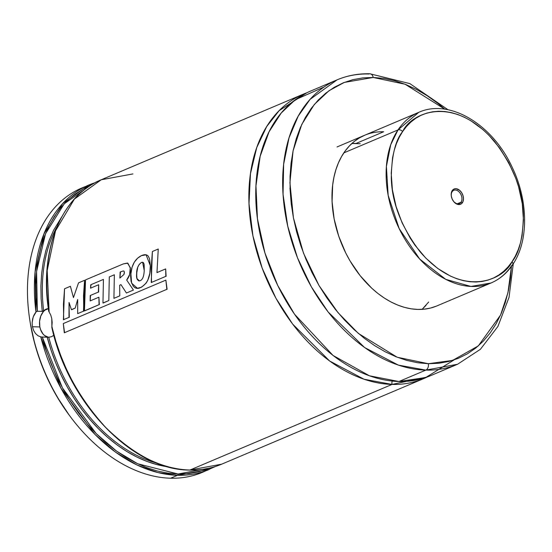 <?xml version="1.0" encoding="UTF-8"?>
<svg xmlns="http://www.w3.org/2000/svg" width="552" height="552" viewBox="0 0 552 552"><rect width="100%" height="100%" fill="white"/><g stroke="black" fill="none" stroke-linecap="round" stroke-linejoin="round"><path stroke-width="0.83" d="M392.037 384.427L364.078 379.258L329.661 361.022L292.65 324.093L275.869 298.114L262.179 268.148L252.94 235.911L249 203.647L250.477 173.597L256.756 147.543L266.74 126.484L279.153 110.641L306.774 92.798A154.436 105.95 -113 0 0 303.289 94.171A154.436 105.95 -113 0 0 258.025 255.845A154.436 105.95 -113 0 0 392.037 384.427A5.147 3.574 91.5 0 1 392.189 381.066A5.147 3.574 -88.5 0 0 392.037 384.427L189.95 470.035L392.037 384.427L427.179 377.016A154.436 105.95 -113 0 1 423.77 378.568A154.436 105.95 -113 0 1 392.037 384.427M48.334 308.575A14.414 10.012 -88.5 0 0 39.854 326.943L32.451 326.756L32.133 322.748L33.23 316.841L36.246 311.673L37.343 311.252L42.587 311.328L46.147 309.099L48.797 308.437L46.147 309.099L42.49 311.349L37.343 311.252L36.598 271.432L45.533 233.731L64.273 203.743L90.307 185.513L83.352 188.853L75.072 194.138L67.427 200.555L60.492 208.063L54.324 216.591L48.976 226.065L44.491 236.408L40.91 247.531L38.261 259.33L36.57 271.708L35.852 284.563L36.108 297.783L37.343 311.252M48.976 310.928L48.742 311.328L50.736 315.026L51.764 318.573L51.888 326.28A154.436 105.95 67 0 0 189.95 470.035A1.028 0.718 91.5 0 1 189.722 470.076A1.028 0.718 -88.5 0 0 189.95 470.035C162.578 469.8 134.44 455.552 105.535 427.289C77.839 396.709 59.961 363.043 51.888 326.28L51.826 327.357M512.635 264.718A3.602 2.394 -146.1 0 0 512.042 261.717C503.376 280.499 461.203 299.336 420.203 251.919C401.414 227.182 391.775 202.46 391.285 177.737C391.658 155.685 395.439 140.291 402.622 131.548A3.602 2.394 -146.1 0 0 397.992 129.941L390.719 144.734L386.393 166.435L388.166 195.36L399.158 228.569L419.741 259.102L445.774 279.367L470.973 286.453L491.059 282.976A92.66 63.57 -113 0 1 405.237 239.747A92.66 63.57 -113 0 1 397.992 129.941L343.848 152.876L397.992 129.941A92.66 63.57 -113 0 1 418.775 112.332L397.992 129.941A3.602 2.394 33.9 0 1 402.622 131.548C411.281 112.76 453.461 93.93 494.461 141.346C513.25 166.083 522.882 190.806 523.372 215.528C522.999 237.574 519.225 252.975 512.042 261.717A3.602 2.394 33.9 0 1 512.635 264.718A3.602 2.394 33.9 0 1 511.835 265.367A92.66 63.57 -113 0 1 491.059 282.976L436.901 305.918A92.66 63.57 -113 0 1 417.878 309.424L424.329 309.161L430.553 308.05L436.487 306.091M356.074 143.444L383.668 131.755L356.074 143.444A92.66 63.57 67 0 0 351.852 143.52L360.249 143.72M428.331 363.713L397.171 357.227L358.414 333.449L338.01 312.646L319.022 285.536L303.51 253.182L293.422 217.867L289.938 182.719L293.077 150.834L301.772 124.428L314.316 104.459L328.957 90.749L344.255 82.434L373.214 77.466A5.147 3.574 -88.5 0 0 369.95 73.789A5.147 3.574 91.5 0 1 373.214 77.466L405.106 84.242L444.822 109.199L437.501 103.107L427.069 95.655L416.394 89.41L405.561 84.421L394.687 80.751L383.868 78.425L373.214 77.466L362.823 77.894L352.797 79.688L343.234 82.841L334.229 87.319L325.859 93.088L318.214 100.078L311.362 108.226L305.373 117.459L300.302 127.691L296.203 138.814L293.105 150.724L291.049 163.302L290.041 176.44L290.104 189.998L291.235 203.854L293.422 217.867L296.638 231.909L300.861 245.84L306.043 259.53L312.142 272.84L319.09 285.653L326.825 297.838L335.271 309.279L344.351 319.863L353.977 329.496L364.044 338.079L374.477 345.524L385.151 351.776L395.984 356.758L406.858 360.428L417.678 362.754L428.331 363.713A5.147 3.574 91.5 0 1 425.833 370.109A5.147 3.574 -88.5 0 0 428.331 363.713L452.592 360.408L478.315 345.897L500.547 315.068L507.937 292.767L511.435 266.437L510.503 277.877L508.44 290.462L505.342 302.372L501.244 313.495L496.172 323.72L490.183 332.953L483.331 341.108L475.686 348.098L467.316 353.86L458.312 358.338L448.748 361.491L438.723 363.292L428.331 363.713M448.038 109.751L409.846 83.607L369.895 73.782C358.296 73.499 347.36 75.52 337.086 79.854L310.086 99.36L298.266 116.023L289.055 137.758L283.652 164.213L283.052 194.29L287.737 226.196L297.473 257.75L311.383 286.867L328.13 311.97L364.603 347.539L398.365 365.107L425.833 370.109A154.436 105.95 -113 0 1 291.822 241.528A154.436 105.95 -113 0 1 337.086 79.854A154.436 105.95 -113 0 1 368.812 73.996A5.147 3.574 91.5 0 1 369.95 73.789M337.086 79.854L310.183 91.246A154.436 105.95 67 0 0 264.919 252.919A154.436 105.95 67 0 0 398.937 381.501L425.833 370.109L398.937 381.501L425.771 377.513L454.034 359.938M48.742 311.328L49.142 312.046L47.189 270.57L55.511 230.839L74.41 199.058L101.202 179.779A154.436 105.95 67 0 0 49.142 312.046L50.736 315.026L51.764 318.573L52.157 322.416L51.819 327.26M303.289 94.171L101.202 179.779L132.928 173.921M423.77 378.568L221.676 464.177L189.95 470.035A154.436 105.95 67 0 0 221.676 464.177C211.706 468.386 201.059 470.352 189.736 470.076C132.735 470.38 68.324 403.588 51.86 327.557M56.918 226.9A145.576 99.871 67 0 0 43.642 310.762M47.334 337.189L48.742 337.251A145.576 99.871 67 0 0 115.851 442.2M167.822 466.778A146.611 100.581 -113 0 1 47.217 337.189L51.039 350.085L55.697 362.781L61.162 375.174L67.379 387.159L74.306 398.627L81.868 409.481L90.017 419.63L98.67 428.994L107.757 437.481L117.21 445.029L126.932 451.564L136.855 457.035L146.887 461.396L156.94 464.611L167.822 466.778M95.116 182.691L81.889 187.963A154.436 105.95 67 0 0 36.625 349.637A154.436 105.95 67 0 0 170.637 478.218L177.537 475.293A1.028 0.718 -88.5 0 0 178.034 474.016L188.708 473.582L199.01 471.732L209.981 468.013L178.034 474.016A1.028 0.718 91.5 0 1 177.537 475.293A154.436 105.95 -113 0 1 40.772 336.913L37.971 335.733L35.514 333.518L33.617 330.448L32.451 326.756L32.133 322.748L32.665 318.745L33.982 315.054L35.963 311.942A154.436 105.95 -113 0 1 88.782 185.037A154.436 105.95 -113 0 1 95.103 182.698L88.782 185.037L62.673 203.571L43.953 233.889L35.093 271.888L35.963 311.942L36.584 311.459M48.783 308.499L45.016 310.1L43.36 311.652L40.8 315.972L39.572 321.347L39.854 326.943L32.451 326.756L33.617 330.448L35.514 333.518L37.971 335.733L41.117 336.975L47.217 337.189L42.311 337.065L46.278 350.603L51.136 363.934L56.835 376.954L63.335 389.539L70.58 401.594L78.494 412.999L87.03 423.674L96.096 433.513L105.625 442.442L115.534 450.377L125.739 457.249L136.144 463.011L146.666 467.599L157.216 470.98L167.704 473.126L178.034 474.016L137.717 463.77L116.541 451.108L96.193 433.61L62.417 387.87L42.311 337.065L40.772 336.913L60.927 388.187L94.944 434.417L115.471 452.122L136.834 464.929L157.858 472.567L177.537 475.293L209.263 469.435A154.436 105.95 -113 0 1 177.537 475.293L170.637 478.218A154.436 105.95 -113 0 1 70.194 416.477A154.436 105.95 -113 0 1 30.084 321.781A154.436 105.95 -113 0 1 85.374 186.59M30.084 321.781L30.367 323.52A149.288 102.417 67 0 0 69.145 415.056L70.194 416.477M30.339 323.362L34.548 342.937L38.764 356.868L43.953 370.558L50.046 383.875L56.994 396.681L69.248 415.194M205.779 470.808A154.436 105.95 -113 0 1 170.637 478.218A154.436 105.95 67 0 0 202.363 472.36L215.349 466.523M61.865 216.66L53.558 230.301L49.259 240.134L45.823 250.712L43.27 261.938L41.621 273.723L40.903 285.957L41.11 298.542L42.249 311.376M48.742 337.251L51.481 336.727L53.958 335.188L51.481 336.727L48.742 337.251A145.576 99.871 67 0 0 157.016 463.204M52.267 328.026L56.028 341.874L60.72 355.55L66.309 368.922L72.74 381.887L79.957 394.314L87.892 406.099M324.21 86.905L295.182 99.815L281.203 113.05L269.052 131.811L260.164 156.299L255.955 185.858L257.46 218.875L264.932 252.961L277.732 285.467L294.471 314.15L333.001 355.426L369.454 375.808L398.937 381.501A154.436 105.95 67 0 0 430.663 375.643L457.567 364.251A154.436 105.95 -113 0 1 425.833 370.109L457.567 364.251L480.399 349.299L497.89 326.487L509.034 297.369L513.27 263.746M365.058 135.088L359.469 137.869L354.274 141.45L349.533 145.79L345.276 150.848L341.564 156.582L338.41 162.93L335.864 169.83L333.946 177.22L332.67 185.03L332.083 201.604L334.139 218.902L338.755 236.263L345.759 253.023L350.072 260.972L360.118 275.641L371.724 288.185L377.975 293.512L384.447 298.135L391.078 302.013L397.799 305.111L404.554 307.388L411.268 308.83L417.878 309.424A92.66 63.57 -113 0 1 337.472 232.275A92.66 63.57 -113 0 1 364.63 135.268A92.66 63.57 -113 0 1 383.668 131.755M290.035 188.073L289.945 188.818M428.676 302.02L422.107 309.348L426.047 305.304M48.272 337.182L44.567 335.519L42.959 333.932L40.558 329.558L39.854 326.943A14.414 10.012 -88.5 0 0 48.866 337.251M48.39 337.244L47.217 337.189M63.701 319.732L63.445 304.207L64.536 288.779L70.401 286.295L73.464 297.604L78.529 282.852L73.464 297.604L70.401 286.295L64.536 288.779L63.411 319.739L68.993 317.372L69.041 302.455L71.415 309.679L75.224 308.071L77.673 299.501L77.673 313.639L83.476 311.176L84.58 280.292L78.529 282.852L84.58 280.292L83.504 295.679L83.773 311.169M71.712 309.693L75.224 308.071L77.673 299.501L77.673 313.639L83.476 311.176M69.29 317.365L69.041 302.455L71.415 309.679M63.411 319.739L68.993 317.372M120.446 272.108L119.874 278.07L123.959 274.461C124.683 272.191 124.393 271.032 123.103 270.984L120.143 272.053L123.103 270.984L123.924 271.046L124.31 272.012L123.959 274.461L119.874 278.07L120.143 272.053M130.534 268.037L127.471 263.056L123.303 263.918L85.539 279.885L84.456 310.859L99.056 304.669L98.905 297.204L90.155 300.909L98.905 297.204L99.346 304.663M84.753 310.845L99.056 304.669M90.549 295.541L90.155 300.909L90.245 295.52L98.339 292.091L98.677 284.722L90.528 288.172L98.677 284.722L98.635 292.118M91.059 284.825L90.528 288.172L90.756 284.77L103.431 279.402L102.955 303.02L108.827 300.536L109.296 276.918L114.361 274.772L113.926 298.342L119.77 295.865L119.694 285.191L120.95 284.625L126.429 293.015L133.418 290.055L126.684 280.05C129.403 276.814 130.589 272.791 130.231 267.989L127.843 263.159L123.303 263.918L85.539 279.885L84.477 295.313L84.456 310.859M103.252 303.013L108.827 300.536L109.296 276.918L114.361 274.772L113.926 298.342L119.77 295.865L119.694 285.191L120.95 284.625L126.429 293.015L133.418 290.055L126.684 280.05L129.61 274.613L130.231 267.989M90.756 284.77L103.431 279.402L102.955 303.02M90.245 295.52L98.339 292.091M136.91 273.923L136.606 273.895C136.206 278.084 137.137 280.416 139.394 280.885C142.292 280.457 143.906 276.994 144.231 270.487L142.623 262.269L141.346 262.531C138.159 264.912 136.572 268.7 136.606 273.895L137.738 267.216L139.242 264.36L141.346 262.531C142.892 261.779 143.83 262.538 144.169 264.829L144.231 270.487C143.906 276.994 142.292 280.457 139.394 280.885L136.944 278.539L136.606 273.895M138.856 280.954L139.394 280.885M141.36 255.673C135.557 258.598 132.052 264.311 130.838 272.819L131.604 283.19L137.607 288.427L139.035 288.206C146.86 285.08 150.62 277.566 150.33 265.65L146.094 254.817L141.36 255.673L137.593 258.212L134.343 262.131L132.073 267.223L130.582 275.731L131.086 281.43L133.253 286.24L134.992 287.764L136.993 288.406L141.609 287.164L146.101 283.169L147.798 280.264L149.84 273.205L150.33 265.65L149.551 258.791L148.226 256.128C146.784 254.403 144.493 254.251 141.36 255.673M151.545 282.52L151.289 266.961L152.38 251.512L158.251 249.021L156.968 272.591L158.251 249.021L152.38 251.512L151.248 282.527L165.828 276.352L165.669 268.907L156.968 272.591L165.669 268.907L166.117 276.345M151.248 282.527L165.828 276.352M64.577 332.746L63.301 323.562L64.287 332.78L166.835 289.345L165.869 280.112L63.301 323.562L165.869 280.112L167.118 289.303M64.287 332.78L166.835 289.345M452.178 191.668A7.204 4.947 67 0 0 451.35 196.374A7.204 4.947 -113 0 1 452.178 191.668A7.204 4.947 -113 0 1 453.792 190.302A7.204 4.947 -113 0 1 460.471 193.662A7.204 4.947 -113 0 1 461.03 202.204L462.424 202.687A8.287 5.686 -113 0 1 453.468 201.266A8.287 5.686 -113 0 1 451.315 196.181A8.287 5.686 -113 0 1 452.24 190.578L451.301 193.007L451.288 195.988L452.191 199.065L453.875 201.777L457.284 204.274L459.643 204.523L461.651 203.578L462.997 201.57L463.48 198.81L463.031 195.718L461.713 192.765L459.726 190.405L456.173 188.708L453.951 189.067L452.24 190.578A8.287 5.686 -113 0 1 460.789 191.489A8.287 5.686 -113 0 1 462.424 202.687L461.03 202.204A7.204 4.947 -113 0 1 459.416 203.578A7.204 4.947 -113 0 1 453.358 201.107A7.204 4.947 67 0 0 461.03 202.204L457.311 203.785L461.03 202.204A7.204 4.947 67 0 0 459.609 192.462A7.204 4.947 67 0 0 452.178 191.668M512.042 261.717L508.137 266.823L503.741 271.246L498.904 274.958L493.667 277.918L488.078 280.092L482.193 281.458L476.065 282.017L469.759 281.748L463.335 280.657L456.856 278.76L450.377 276.069L437.681 268.431L425.744 258.032L415.014 245.274L410.239 238.16L402.091 222.801L396.067 206.441L392.389 189.702L391.216 173.231L392.575 157.658L394.197 150.399L396.433 143.582L399.248 137.282L402.622 131.548L406.527 126.442L410.916 122.013L415.753 118.3L420.997 115.347L426.586 113.174L432.471 111.801L438.592 111.249L444.898 111.518L451.322 112.608L457.808 114.505L464.287 117.196L470.697 120.646L483.076 129.713L488.92 135.233L499.643 147.991L508.744 162.619L515.865 178.551L518.597 186.824L522.268 203.557L523.448 220.027L522.082 235.6L520.46 242.866L518.231 249.677L515.416 255.983L512.042 261.717M101.202 179.779C60.817 195.988 38.999 251.015 48.714 311.211M451.377 196.547L451.315 196.181M491.059 282.976C499.753 279.243 506.936 273.164 512.615 264.746C528.857 241.272 528.437 200.88 512.215 167.346C492.763 124.545 449.645 98.27 418.775 112.332L337.037 146.956"/></g></svg>
